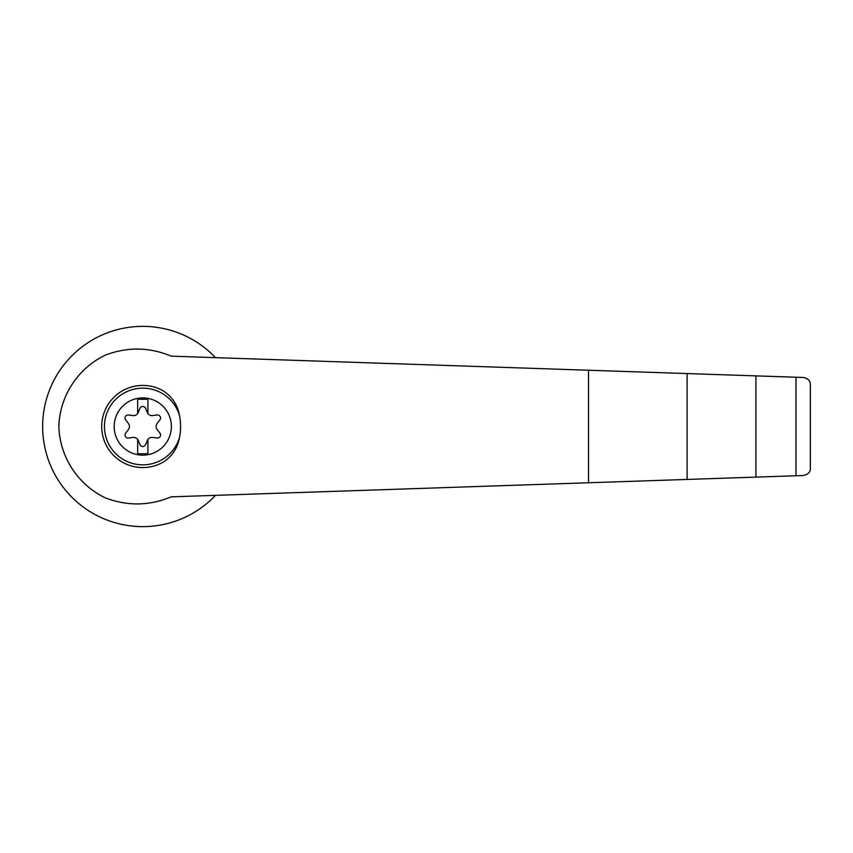 <?xml version="1.0" encoding="UTF-8"?>
<svg xmlns="http://www.w3.org/2000/svg" width="853" height="853" viewBox="0 0 853 853"><rect width="100%" height="100%" fill="white"/><g stroke="black" fill="none" stroke-linecap="round" stroke-linejoin="round"><path stroke-width="1.28" d="M171.24 356.159C149.478 347.107 127.577 346.734 105.527 355.051C77.986 368.08 59.689 396.101 58.878 426.5C59.689 456.899 77.986 484.92 105.527 497.949C127.577 506.266 149.478 505.893 171.24 496.841L687.102 479.439L687.102 373.561L171.24 356.159M215.489 357.652A100.132 100.132 0 0 0 72.622 355.051A100.132 100.132 0 0 0 72.622 497.949A100.132 100.132 0 0 0 215.489 495.348M687.102 479.439L803.398 475.516C808.154 474.471 810.467 472.082 810.35 468.329L810.35 384.671C810.467 380.918 808.154 378.529 803.398 377.484L687.102 373.561M142.782 397.914A28.586 28.586 0 0 1 170.173 434.699A28.586 28.586 0 0 1 114.323 423.728A28.586 28.586 0 0 1 142.782 397.914M137.653 439.434A5.139 5.139 0 0 0 132.833 437.429L128.536 438.026A3.081 3.081 0 0 1 125.679 433.079L128.345 429.656A5.139 5.139 0 0 0 128.345 423.344L125.679 419.921A3.081 3.081 0 0 1 128.536 414.974L132.833 415.571A5.139 5.139 0 0 0 137.653 413.566L137.653 399.279L147.921 399.279L147.921 413.566A5.139 5.139 0 0 0 152.74 415.571L157.037 414.974A3.081 3.081 0 0 1 159.895 419.921L157.219 423.344A5.139 5.139 0 0 0 157.219 429.656L159.895 433.079A3.081 3.081 0 0 1 157.037 438.026L152.74 437.429A5.139 5.139 0 0 0 147.27 440.585L145.639 444.605A3.081 3.081 0 0 1 139.924 444.605L138.303 440.585A5.139 5.139 0 0 0 137.653 439.434L137.653 453.721L147.921 453.721L147.921 439.434M179.514 437.504C177.445 448.518 171.805 456.856 162.56 462.507A41.083 41.083 0 0 1 101.699 426.5A41.083 41.083 0 0 1 162.56 390.493C171.805 396.144 177.456 404.482 179.514 415.496A55.392 53.504 90 0 1 179.514 437.504A38.342 38.342 0 0 1 120.486 457.688A38.342 38.342 0 0 1 120.486 395.312A38.342 38.342 0 0 1 179.514 415.496M795.977 475.771L795.977 377.229M755.918 477.115L755.918 375.885M137.653 413.566A5.139 5.139 0 0 0 138.303 412.415L139.924 408.395A3.081 3.081 0 0 1 145.639 408.395L147.27 412.415A5.139 5.139 0 0 0 147.921 413.566M810.35 468.329L810.35 384.671M588.517 482.766L588.517 370.234"/></g></svg>
